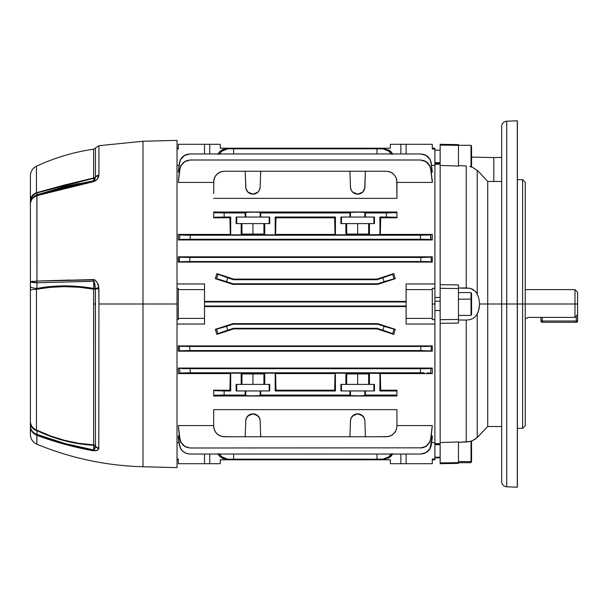 <?xml version="1.0" encoding="UTF-8"?>
<svg xmlns="http://www.w3.org/2000/svg" width="608" height="608" viewBox="0 0 608 608"><rect width="100%" height="100%" fill="white"/><g stroke="black" fill="none" stroke-linecap="round" stroke-linejoin="round"><path stroke-width="0.91" d="M357.679 194.165A7.197 7.197 0 0 0 359.039 194.036M396.948 193.602L396.948 181.731L396.948 198.368L213.674 198.368L396.948 198.368L396.743 179.687L396.15 177.726L393.878 174.329L392.289 173.022L388.52 171.456L390.48 172.056L386.475 171.258L365.423 171.258L364.686 188.586L362.672 192.143L359.047 194.036A7.197 7.197 0 0 0 364.868 187.218L364.253 189.894L362.672 192.143L357.671 194.165L354.973 193.64L352.67 192.143L351.097 189.894L350.474 187.218L349.919 171.258L379.924 171.258M252.951 194.165A7.197 7.197 0 0 0 259.517 189.901M259.525 189.894A7.197 7.197 0 0 0 260.14 187.218L259.525 189.894L257.944 192.143L252.943 194.165L250.245 193.64L247.942 192.143L245.928 188.586L245.191 171.258L349.919 171.258L260.695 171.258L260.14 187.218L259.525 189.894L257.944 192.143L255.641 193.64L252.943 194.165L247.942 192.143L246.369 189.894L245.754 187.218A7.197 7.197 0 0 0 252.943 194.165L254.319 194.036M434.91 288.336L432.288 288.336L434.91 288.336L434.91 165.368L431.619 165.368L434.91 165.368L434.91 149.006L432.288 149.006L432.288 144.294L406.106 144.294L432.288 144.294L432.288 149.006L434.91 149.006L434.91 148.215L434.91 283.951L406.106 283.951L434.91 283.951L434.91 304L432.288 304L434.91 304L434.91 288.336M220.218 144.294L220.354 148.215L220.218 144.294L209.745 144.294L220.218 144.294M209.745 454.039L209.745 463.706L220.218 463.706L220.354 459.785L220.218 463.706L178.326 463.706L178.326 458.994L177.019 458.994L178.326 458.994L178.326 463.706L204.508 463.706L204.508 454.039L204.508 463.706L209.745 463.706L209.745 454.039M334.636 217.793L335 232.887L334.636 217.793L275.979 217.793L275.204 217.01L275.204 234.817L230.69 234.817L230.69 217.01L224.147 217.01L224.147 212.952L245.191 212.952L245.191 217.056L236.155 217.056L236.155 223.6L241.178 223.6L241.178 234.072L264.716 234.072L264.716 223.6L269.739 223.6L269.739 217.056L260.695 217.056L260.695 212.952L349.919 212.952L349.919 217.056L340.883 217.056L340.883 223.6L345.906 223.6L345.906 234.072L369.436 234.072L369.436 223.6L374.467 223.6L374.467 217.056L365.423 217.056L365.423 212.952L386.475 212.952L386.475 217.01L379.924 217.01L379.924 234.817L335.418 234.817L335.418 217.01L275.204 217.01L335.418 217.01L334.636 217.793L275.979 217.793L275.591 234.422L275.979 217.793L275.204 217.01L275.204 234.817L275.591 234.422L335.031 234.422L334.636 217.793L335.418 234.817L432.288 234.422L432.288 239.947L178.326 239.947L178.326 234.422L230.303 234.422L229.908 217.793L230.69 234.817L275.204 234.817L275.591 234.422L335.031 234.422L335.418 234.817L335.418 217.01L334.636 217.793M183.434 235.114L178.326 234.422L230.303 234.422L230.69 234.817L230.69 217.01L229.908 217.793L213.674 217.793L213.674 212.587L213.674 217.375L230.69 217.01L229.908 217.793L213.674 217.793L214.472 217.238L224.147 217.01L224.147 212.952L214.472 212.724L213.674 212.587L213.674 212.01L396.948 212.01L396.948 217.375L396.948 212.587L365.423 212.952L364.686 212.344L359.047 212.154L351.097 212.298L349.919 212.952L260.695 212.952L259.958 212.344L254.319 212.154L246.369 212.298L245.191 212.952L213.674 212.587L213.674 212.01L396.948 212.01L396.948 212.587L396.15 212.724L386.475 212.952L386.475 217.01L396.15 217.238L396.948 217.793L380.707 217.793L379.924 217.01L396.948 217.375L396.948 217.793L380.707 217.793L380.319 234.422L432.288 234.422L429.514 235.015M215.338 278.677L232.894 284.354L215.338 278.677L216.836 273.585L215.338 278.677L232.894 284.354L232.986 283.776L377.629 283.776L377.72 284.354L232.894 284.354L232.986 283.776L226.51 281.671L227.764 277.81L233.632 279.718L233.723 279.11L216.836 273.585L233.723 279.11L376.892 279.11L393.779 273.585L395.284 278.677L377.72 284.354L232.894 284.354L215.338 278.677L216.554 278.768L215.338 278.677L216.836 273.585L233.632 279.718L376.99 279.718L233.632 279.718L233.723 279.11L376.892 279.11L376.99 279.718L382.85 277.81L384.104 281.671L377.629 283.776L232.986 283.776L216.554 278.768L217.998 274.307L216.836 273.585L215.338 278.677M179.003 165.368L177.019 165.368L179.003 165.368M204.508 301.424L406.106 301.424L204.508 301.424M177.019 283.951L204.508 283.951L204.508 289.598L178.326 289.598L178.326 288.336L177.019 288.336L178.326 288.336L178.326 289.598L204.508 289.598L204.508 324.049L177.019 324.049L204.508 324.049L204.508 318.402L178.326 318.402L204.508 318.402L204.508 283.951L177.019 283.951M432.288 179.428L432.288 182.43L396.948 182.43L432.288 182.43L430.684 169.176L429.56 165.581L425.706 161.508L420.288 160.003L190.327 160.003L184.923 161.5L181.062 165.581L179.938 169.176L178.326 182.43L179.641 169.161L180.789 165.566L184.65 161.5L190.068 160.003L420.546 160.003L425.957 161.5L429.826 165.566L430.973 169.161L432.288 182.43L432.288 179.428M213.674 182.43L178.326 182.43L213.674 182.43M178.326 172.11L179.322 163.035L180.477 159.478L184.33 155.45L189.894 153.961L184.52 155.443L180.667 159.486L179.52 163.05L178.326 172.11L179.261 172.11L178.326 172.11L179.322 163.035L178.326 172.11M432.288 172.11L431.353 172.11L432.288 172.11L431.102 163.05L429.955 159.486L426.109 155.45L420.728 153.961L189.894 153.961L420.896 153.961L426.276 155.443L430.137 159.471L431.3 163.035L432.288 172.11M180.675 257.268L178.326 256.827L432.288 256.827L432.288 262.094L178.326 262.094L178.326 256.827L432.288 256.827L424.072 257.442M406.106 306.576L204.508 306.576L406.106 306.576M434.91 324.049L406.106 324.049L434.91 324.049L434.91 319.664L432.288 319.664L432.288 318.402L406.106 318.402L406.106 324.049L406.106 318.402L432.288 318.402L432.288 288.336L432.288 289.598L406.106 289.598L432.288 289.598L432.288 319.664L434.91 319.664L434.91 304L434.91 442.632L431.619 442.632L434.91 442.632L434.91 324.049M177.019 442.632L179.003 442.632L177.019 442.632M190.068 447.997L184.665 446.5L180.789 442.434L179.641 438.839L178.326 425.57L213.674 425.57L178.326 425.57L179.641 438.839L180.789 442.434L184.665 446.5L190.068 447.997L184.908 446.492L181.062 442.419L179.938 438.824L178.326 425.57L179.641 438.839L181.062 442.419L183.388 445.383L186.618 447.321L190.327 447.997L422.438 447.83L425.965 446.5L429.826 442.434L430.973 438.839L432.288 425.57L430.973 438.839L429.56 442.419L425.699 446.5L420.288 447.997L425.965 446.5L429.826 442.434L430.684 438.824L429.56 442.419L427.226 445.383L423.996 447.321L420.546 447.997M396.948 425.57L432.288 425.57L430.684 438.824L432.288 425.57L396.948 425.57M230.69 436.742L222.102 436.544L218.325 434.978L215.437 432.09L213.872 428.313L213.674 426.269L213.674 409.632L396.948 409.632L396.948 426.269L396.15 430.274L395.177 432.09L392.289 434.978L388.52 436.544L379.924 436.742M178.326 435.89L179.261 435.89L178.326 435.89L178.326 437.654L179.52 444.95L178.326 435.89M420.896 454.039L424.414 453.37L427.622 451.448L429.955 448.514L431.102 444.95L432.288 435.89L431.353 435.89L432.288 435.89L432.288 437.654L429.955 448.514L426.102 452.557L420.728 454.039L189.894 454.039L186.208 453.37L182.993 451.448L180.66 448.514L179.322 444.965L180.477 448.529L182.818 451.448L186.033 453.37L189.719 454.039L420.896 454.039L424.589 453.37L429.104 450.087L430.882 446.796L432.288 437.654L431.3 444.965L430.137 448.522L427.804 451.448L424.589 453.37L420.896 454.039L189.719 454.039L186.208 453.37L182.993 451.448L180.66 448.514L179.52 444.95L180.477 448.529L182.818 451.448L186.033 453.37L189.719 454.039M429.962 346.302L432.288 345.906L178.326 345.906L432.288 345.906L432.288 351.173L178.326 351.173L178.326 345.906L182.864 346.393M429.651 368.554L432.288 368.053L432.288 373.578L380.319 373.578L380.707 390.207L396.948 390.207L380.707 390.207L380.35 375.113L380.707 390.207L379.924 390.99L379.924 373.183L335.418 373.183L335.418 390.99L275.204 390.99L275.204 373.183L230.69 373.183L230.69 390.99L224.147 390.99L224.147 395.048L245.191 395.048L245.191 390.944L236.155 390.944L236.155 384.4L241.178 384.4L241.178 373.928L264.716 373.928L264.716 384.4L269.739 384.4L269.739 390.944L260.695 390.944L260.695 395.048L349.919 395.048L349.919 390.944L340.883 390.944L340.883 384.4L345.906 384.4L345.906 373.928L369.436 373.928L369.436 384.4L374.467 384.4L374.467 390.944L365.423 390.944L365.423 395.048L396.948 395.048L396.948 390.99L379.924 390.99L396.948 390.99L396.948 390.207L396.948 395.048L365.423 395.048L364.686 395.656L359.047 395.846L351.097 395.702L349.919 395.048L260.695 395.048L259.958 395.656L254.319 395.846L246.369 395.702L245.191 395.048L222.102 395.056L214.472 395.276L213.674 395.413L213.674 395.99L396.948 395.99L213.674 395.99L213.674 390.625L230.69 390.99L229.908 390.207L230.303 373.578L178.326 373.578L178.326 368.053L432.288 368.053L178.326 368.053L184.665 368.684M213.674 390.207L229.908 390.207L213.674 390.207L213.674 390.625L213.674 390.207M216.836 334.415L215.338 329.323L232.894 323.646L377.72 323.646L395.284 329.323L393.779 334.415L376.892 328.89L233.723 328.89L216.836 334.415L233.723 328.89L376.892 328.89L376.99 328.282L233.632 328.282L233.723 328.89L216.836 334.415L233.632 328.282L376.99 328.282L382.85 330.19L384.104 326.329L377.629 324.224L377.72 323.646L232.894 323.646L215.338 329.323L216.836 334.415L215.338 329.323L232.894 323.646L232.986 324.224L377.629 324.224L232.986 324.224L226.51 326.329L227.764 330.19L233.632 328.282L233.723 328.89L216.836 334.415L215.338 329.323L232.894 323.646L232.986 324.224L226.51 326.329L215.338 329.323L216.554 329.232L217.998 333.693L216.836 334.415M424.072 372.818L180.333 373.046L178.326 373.578L230.303 373.578L229.908 390.207L230.69 390.99L230.69 373.183L275.204 373.183L275.979 390.207L275.591 373.578L335.031 373.578L275.591 373.578L275.204 373.183L275.204 390.99L335.418 390.99L334.636 390.207L275.979 390.207L275.204 390.99L275.979 390.207L334.636 390.207L335.418 373.183L432.288 373.578L427.173 372.886M335 375.113L334.636 390.207L335.418 390.99L335.418 373.183L334.636 390.207L335 375.113M177.019 319.664L178.326 319.664L178.326 289.598L178.326 319.664L177.019 319.664M177.019 149.006L178.326 149.006L178.326 144.294L204.508 144.294L204.508 153.961L204.508 144.294L209.745 144.294L178.326 144.294L178.326 149.006L177.019 149.006M230.69 171.258L245.191 171.258L224.147 171.258L222.102 171.456L224.147 171.258L220.134 172.056L218.325 173.022L215.437 175.91L213.872 179.687L213.674 193.602M245.754 420.782L246.369 418.106L247.942 415.857L252.943 413.835A7.197 7.197 0 0 0 245.754 420.782L245.191 436.742L386.475 436.742L365.423 436.742L364.868 420.782L364.253 418.106L361.593 414.998L357.671 413.835L353.75 414.998L351.097 418.106L350.474 420.782L349.919 436.742L260.695 436.742L260.14 420.782L259.525 418.106L256.865 414.998L252.943 413.835L249.022 414.998L246.369 418.106L245.754 420.782L245.191 436.742L224.147 436.742L260.695 436.742L260.14 420.782A7.197 7.197 0 0 0 259.525 418.106L260.14 420.782M222.102 436.544L224.147 436.742L220.134 435.944L216.737 433.671L214.472 430.274L213.674 426.269L213.674 409.632L396.948 409.632L396.948 426.269L396.15 430.274L393.878 433.671L390.48 435.944L386.475 436.742L390.48 435.944M356.296 413.964A7.197 7.197 0 0 0 350.474 420.782L351.097 418.106L352.67 415.857L357.671 413.835A7.197 7.197 0 0 0 356.303 413.964L357.671 413.835L362.672 415.857L364.253 418.106L364.868 420.782A7.197 7.197 0 0 0 359.054 413.964M259.958 395.656L259.525 395.702L260.14 395.603L260.14 390.944L260.14 395.603L260.695 395.048L260.695 390.944L260.14 390.944L269.739 390.944L269.739 384.4L263.94 384.4L263.94 373.928L263.94 384.4L252.943 384.4L252.943 373.928L252.943 384.4L241.946 384.4L241.946 373.928L241.946 384.4L241.178 384.4L241.178 373.928L264.716 373.928L264.716 384.4L236.155 384.4L236.155 390.944L245.754 390.944L245.191 390.944L245.191 395.048L245.754 395.603L245.754 390.944L260.14 390.944L245.754 390.944L245.754 395.603L246.369 395.702L245.928 395.656M264.716 234.072L264.716 223.6L263.94 223.6L263.94 234.072L263.94 223.6L252.943 223.6L252.943 234.072L252.943 223.6L241.178 223.6L241.178 234.072L264.716 234.072M241.946 234.072L241.946 223.6L241.946 234.072M340.883 217.056L374.467 217.056L374.467 223.6L368.668 223.6L368.668 234.072L368.668 223.6L345.906 223.6L345.906 234.072L369.436 234.072L369.436 223.6L357.671 223.6L357.671 234.072L357.671 223.6L346.674 223.6L346.674 234.072L346.674 223.6L340.883 223.6L340.883 217.056M236.155 217.056L269.739 217.056L269.739 223.6L236.155 223.6L236.155 217.056M182.833 368.63L420.546 368.737L432.288 368.053L430.973 368.418L430.684 373.114L432.288 373.578L432.288 368.053L430.966 368.524M180.705 350.725L179.52 350.854L179.322 346.165L178.326 345.906L187.834 346.476L420.918 346.476M189.65 346.476L189.894 350.535L179.93 350.793M430.282 234.954L186.534 235.182M425.957 239.316L432.288 239.947L178.326 239.947L180.964 239.446M179.641 239.582L179.938 234.886L179.641 239.582L180.789 239.461L179.641 239.582L179.938 234.886L178.326 234.422L178.326 239.947L190.068 239.263L420.911 239.263M181.83 239.408L184.733 239.316M420.797 257.465L189.81 257.465M181.518 261.66L422.78 261.524L432.288 262.094L178.326 262.094L182.848 261.607M425.874 368.684L428.784 368.592M424.536 346.454L432.288 345.906L431.3 346.165L431.102 350.854L189.894 350.535L420.728 350.535L420.896 346.476L424.582 346.454L181.336 346.332M427.758 346.393L429.096 346.34M420.789 350.535L432.288 351.173L431.102 350.854L431.3 346.165L432.288 345.906L432.288 351.173L178.326 351.173L179.52 350.854L178.326 351.173L178.326 345.906L179.679 346.218M428.792 239.408L432.288 239.947L432.288 234.422L429.56 235.015L420.288 235.205L420.546 239.263L190.068 239.263L190.327 235.205L420.288 235.205L420.546 239.263L424.422 239.294M420.546 239.263L427.781 239.37M422.674 257.458L420.728 257.465L420.896 261.524L189.719 261.524L189.894 257.465L178.326 256.827L178.326 262.094L180.477 261.714L178.326 262.094L179.322 261.835L179.52 257.146M429.104 261.66L432.288 262.094L431.3 261.835L432.288 262.094L432.288 256.827L431.102 257.146L431.3 261.835L431.102 257.184M432.288 463.706L390.397 463.706L432.288 463.706L432.288 458.994L434.91 458.994L434.91 442.632L434.91 458.994L432.288 458.994L432.288 463.706M390.397 144.294L406.106 144.294L406.106 153.961L406.106 144.294L400.87 144.294L400.87 153.961L400.87 144.294L390.397 144.294L390.26 148.215M406.106 454.039L406.106 463.706L406.106 454.039M406.106 283.951L406.106 318.402L406.106 283.951M384.104 148.8L389.211 150.267L390.67 151.369L384.104 148.8L382.85 148.8L389.356 151.369L391.544 154.272L387.927 150.267L382.85 148.8L376.99 148.8L376.96 153.961L376.99 148.8L233.632 148.8L233.662 153.961L233.632 148.8L377.629 148.8M209.745 153.961L209.745 144.294L209.745 153.961M204.508 306.029L406.106 306.029L204.508 306.029M406.106 301.971L204.508 301.971L406.106 301.971M232.986 148.8L226.51 148.8L233.632 148.8L226.51 148.8L223.014 149.462L219.952 151.369L217.702 154.272L219.952 151.369L226.51 148.8M232.986 459.2L377.629 459.2M227.764 459.2L221.259 456.631L219.07 453.728L222.688 457.733L227.764 459.2L223.014 458.538L219.952 456.631L226.51 459.2L233.632 459.2L233.662 454.039L233.632 459.2L376.99 459.2L376.96 454.039L376.99 459.2L384.104 459.2L389.211 457.733L392.92 453.728L390.67 456.631L384.104 459.2M400.87 454.039L400.87 463.706L400.87 454.039M220.157 148.215L390.458 148.215L220.157 148.215M390.458 459.785L220.157 459.785L390.458 459.785M364.686 212.344L363.569 212.26M361.593 212.192L360.369 212.169M359.047 212.154L364.868 212.397L364.868 217.056L350.474 217.056L350.474 212.397L357.671 212.154L350.474 212.397L349.919 212.952L349.919 217.056L350.474 217.056L350.474 212.397M356.296 212.154L352.67 212.222M259.958 212.344L259.525 212.298L260.14 212.397L260.14 217.056L245.754 217.056L245.754 212.397L246.369 212.298L245.928 212.344M255.641 212.169L254.319 212.154M250.245 212.169L251.575 212.154M247.046 212.26L245.191 212.952L245.191 217.056L245.754 217.056L245.754 212.397M222.118 171.456L220.134 172.056L216.737 174.329L214.472 177.726L213.674 181.731M359.047 194.036L357.671 194.165L352.67 192.143L351.097 189.894A7.197 7.197 0 0 0 357.671 194.165M396.948 395.99L396.948 395.048L396.948 395.99M364.686 395.656L363.569 395.74M361.593 395.808L360.369 395.831M359.047 395.846L350.474 395.603L350.474 390.944L340.883 390.944L340.883 384.4L345.906 384.4L345.906 373.928L369.436 373.928L369.436 384.4L368.668 384.4L368.668 373.928L368.668 384.4L357.671 384.4L357.671 373.928L357.671 384.4L346.674 384.4L346.674 373.928L346.674 384.4L345.906 384.4L374.467 384.4L374.467 390.944L350.474 390.944L364.868 390.944L364.868 395.603L357.671 395.846L364.868 395.603L364.868 390.944L365.423 390.944L365.423 395.048L364.868 395.603M356.296 395.846L357.671 395.846M255.641 395.831L254.319 395.846M260.14 395.603L251.575 395.846M250.245 395.831L245.754 395.603M247.046 395.74L247.942 395.778M178.326 437.654L179.322 444.965L178.326 437.654M180.789 239.461L190.068 239.263L190.327 235.205L183.449 235.121M431.292 261.744L427.804 261.607L430.882 261.774M431.102 257.146L422.598 257.458M182.818 261.607L189.719 261.524L189.894 257.465L420.728 257.465L420.896 261.524L427.796 261.607M420.546 160.003L424.004 160.679L427.226 162.617L429.56 165.581L430.684 169.176L429.826 165.566L427.485 162.617L424.255 160.679L420.546 160.003L190.068 160.003L184.65 161.5L180.789 165.566L179.641 169.161L178.326 182.43L179.641 169.161L181.062 165.581L183.388 162.617L186.618 160.679L190.068 160.003M179.656 368.577L179.938 373.114L179.641 368.418L178.326 368.053L179.641 368.418L178.326 368.053L178.326 373.578L180.34 373.046M230.303 373.578L229.908 390.207M181.062 372.985L190.327 372.795L190.068 368.737L190.327 372.795L420.288 372.795L420.546 368.737L181.822 368.592M420.896 153.961L424.414 154.63L427.629 156.552L429.955 159.486L431.102 163.05L430.137 159.471L427.804 156.552L424.582 154.63L420.896 153.961L189.719 153.961L186.033 154.63L182.818 156.552L180.477 159.478L179.52 163.05L180.667 159.486L182.993 156.552L186.208 154.63L189.719 153.961M179.74 346.226L180.477 346.286L179.322 346.165L179.52 350.854L189.894 350.535L189.704 346.476M432.288 239.947L430.973 239.582L432.288 239.947M424.255 239.286L430.973 239.582L430.684 234.886L430.677 239.537M396.948 414.398L396.948 426.269M213.674 426.269L213.674 414.398M391.544 453.728L387.927 457.733L382.85 459.2L389.356 456.631L391.544 453.728M393.779 334.415L376.99 328.282L376.892 328.89L393.779 334.415L392.616 333.693L394.068 329.232L395.284 329.323L377.72 323.646L377.629 324.224L384.104 326.329L395.284 329.323L393.779 334.415M390.67 151.369L392.92 154.272L390.67 151.369M376.99 279.718L376.892 279.11L393.779 273.585L376.99 279.718M395.284 278.677L377.72 284.354L377.629 283.776L384.104 281.671L395.284 278.677L393.779 273.585L392.616 274.307L394.068 278.768L395.284 278.677M219.07 154.272L222.688 150.267L227.764 148.8L221.259 151.369L219.07 154.272M233.723 279.11L216.836 273.585L233.723 279.11M219.952 456.631L217.702 453.728L219.952 456.631M434.91 459.785L434.91 458.994L434.91 459.785L432.288 459.785M380.707 217.793L379.924 217.01L379.924 234.817L380.707 217.793M229.908 217.793L230.303 234.422M275.591 234.422L275.979 217.793M275.979 390.207L275.591 373.578M379.924 373.183L379.924 390.99L380.707 390.207L379.924 373.183M275.705 378.928L275.758 381.482M275.758 226.518L275.698 229.459M257.944 212.222L252.943 212.154L257.944 212.222M260.695 212.952L260.14 212.397L260.14 217.056L260.695 217.056L260.695 212.952M365.423 212.952L364.868 212.397L364.868 217.056L365.423 217.056L365.423 212.952M349.919 395.048L349.919 390.944L350.474 390.944L350.474 395.603L349.919 395.048M373.897 217.056L373.897 223.6L373.897 217.056M341.453 223.6L341.453 217.056L341.453 223.6M269.169 217.056L269.169 223.6L269.169 217.056M236.725 223.6L236.725 217.056L236.725 223.6M373.897 384.4L373.897 390.944L373.897 384.4M341.453 390.944L341.453 384.4L341.453 390.944M269.169 384.4L269.169 390.944L269.169 384.4M236.725 390.944L236.725 384.4L236.725 390.944M350.474 420.782L349.919 436.742L365.423 436.742L364.868 420.782M252.943 395.846L259.525 395.702M350.474 395.603L352.67 395.778M252.943 413.835L257.944 415.857L259.525 418.106M259.517 418.099A7.197 7.197 0 0 0 252.951 413.835M359.039 413.964A7.197 7.197 0 0 0 357.679 413.835M364.868 187.218L365.423 171.258L349.919 171.258L350.474 187.218A7.197 7.197 0 0 0 351.09 189.894L350.474 187.218M260.14 187.218L260.695 171.258L245.191 171.258L245.754 187.218M252.943 212.154L247.942 212.222M260.14 212.397L259.525 212.298M364.868 212.397L357.671 212.154M183.335 235.114L179.938 234.886M183.114 239.354L182.286 239.385M219.952 279.634L226.51 281.671L227.764 277.81L217.998 274.307L216.554 278.768L219.914 279.619M221.259 332.401L227.764 330.19L226.51 326.329L216.554 329.232L217.998 333.693L221.228 332.409M182.24 346.37L182.818 346.393M224.147 395.048L224.147 390.99L213.674 390.625L213.674 395.413L224.147 395.048M189.894 257.465L180.66 257.268M179.322 261.835L180.477 261.714M186.618 235.182L183.388 235.114M429.826 368.539L428.336 368.615M430.852 370.432L430.783 371.549M430.137 346.286L429.278 346.332M431.3 346.165L431.102 350.854M429.826 239.461L428.898 239.408M430.684 234.886L430.829 237.234M390.48 172.056L393.878 174.329L396.15 177.726L396.948 181.731M382.85 277.81L384.104 281.671L394.068 278.768L392.616 274.307L382.85 277.81M384.104 326.329L382.85 330.19L392.616 333.693L394.068 329.232L384.104 326.329M424.414 257.435L420.728 257.465M427.804 346.393L424.582 346.454M420.896 346.476L420.728 350.535M427.485 368.646L420.546 368.737L420.288 372.795L424.004 372.818M427.226 372.886L430.684 373.114L430.973 368.418M576.293 316L576.293 321.016L542.252 321.016L542.252 317.414L542.252 322.324L576.293 322.324A1.307 1.307 0 0 0 577.6 321.016L577.6 304L525.236 304L574.986 304L574.986 317.414L574.986 304L577.6 304L577.6 292.22L577.6 321.016A1.307 1.307 0 0 1 576.293 322.324L576.293 321.016L577.6 321.016L576.293 321.016L576.293 322.324L542.252 322.324L542.252 321.016L540.945 321.016L540.945 317.414L540.945 321.016L576.293 321.016L576.293 316M540.945 321.016L542.252 322.324A1.307 1.307 0 0 1 540.945 321.016M527.797 317.414L574.986 317.414L577.6 314.556L574.986 317.414L527.797 317.414L526.908 318.402L525.236 318.402M525.236 289.598L574.986 289.598L574.986 304L574.986 289.598L577.6 292.22M517.294 120.825L506.73 121.19L506.73 304L517.294 304L517.294 120.825L517.294 487.175L517.385 120.817L517.385 487.183L517.294 304L525.236 304L525.236 182.256L525.236 425.744L525.236 304L522.622 304L522.622 428.366L522.622 304L517.385 304L517.385 487.183L517.385 304L506.73 304L506.73 486.81L506.73 304L501.676 304L501.676 481.574L501.676 304L487.722 304L487.722 426.527L487.722 304L479.598 304L478.519 310.772M506.73 304L506.73 486.81C503.644 486.415 501.965 484.667 501.676 481.574L501.676 126.426L501.676 304L506.73 304L506.73 121.19L506.73 304M478.215 311.638L477.227 313.918L477.227 437.555L487.722 426.527L501.676 426.527M469.718 288.291L466.222 287.934L466.222 165.954L466.222 287.934L458.47 288.025L469.703 288.283L472.849 289.454L475.403 291.422L477.227 294.082L477.227 170.445L479.598 172.649L477.227 170.445L477.227 294.082L478.967 298.809L479.598 304L487.722 304L487.722 181.473L487.722 304L501.676 304L501.676 126.426C501.965 123.333 503.644 121.585 506.73 121.19M440.146 284.696L440.146 165.452L440.146 284.696L458.47 284.916L440.146 284.696L440.146 288.291L458.47 288.564L458.47 284.916L458.47 288.564L440.146 288.291L440.146 442.548L440.146 323.304L458.47 323.084L440.146 323.304L440.146 319.709L458.47 319.436L440.146 319.709L440.146 284.696M434.91 443.551L440.146 443.741L434.91 443.551M458.47 144.613L458.47 166.068L440.146 165.452L440.146 144.294L440.146 165.452L458.47 166.068L458.47 145.358L440.146 145.069L458.47 145.358L458.47 144.613L440.146 144.294M466.222 165.954L458.47 165.672L466.222 165.954M477.227 170.445L472.872 167.527L469.718 166.432L472.872 167.527L477.227 170.445M466.222 320.066L469.703 319.717L472.864 318.539L469.718 319.709L466.222 320.066L458.47 319.975L466.222 320.066L466.222 442.046L466.222 320.066L469.71 319.709L466.222 320.066M478.967 435.936L475.403 439.029L471.344 441.089L467.985 441.894L458.47 442.328L469.703 441.568L472.849 440.481L477.227 437.555L477.227 313.918L475.403 316.578L472.872 318.539L469.718 319.709M475.395 439.029L474.392 439.675M476.619 292.995L475.433 291.46M472.872 289.461L471.352 288.77L475.403 291.422L477.227 294.082L478.967 298.809L479.598 304L478.967 309.198L477.227 313.918L475.41 316.563L472.872 318.539M471.58 288.861L470.341 288.443M440.146 442.548L458.47 441.932L440.146 442.548L440.146 462.931L458.47 462.642L458.47 441.932L458.47 462.642L440.146 462.931L440.146 463.706L440.146 442.548M458.47 463.387L458.47 462.642L458.47 463.387L440.146 463.706M471.565 157.122L493.818 157.563L471.565 157.122M493.818 181.473L493.818 157.563L501.676 157.404L493.818 157.563L493.818 181.473M458.47 323.084L458.47 288.564L440.146 288.291L458.47 288.564L458.47 319.436L440.146 319.709L458.47 319.436L458.47 323.084M466.222 287.934L469.703 288.283M475.403 316.578L477.227 313.918M469.703 319.717L472.849 318.546M522.622 304L522.622 179.634L522.622 304M434.91 457.201L440.146 457.201L434.91 457.201M458.47 462.688L471.018 462.688L471.565 460.758L471.018 461.609L458.47 461.609L471.018 461.609L471.018 441.195L471.018 461.609L471.565 460.758L471.565 441.005M471.565 461.746L471.565 440.922M94.635 282.872L95.433 289.028L93.609 289.142A2.614 0.41 100 0 0 93.655 288.891L95.433 288.891L93.655 288.891A2.614 0.41 100 0 0 93.723 288.45L93.723 281.268L36.997 282.766L36.974 288.45L50.677 286.543L36.974 288.45C55.161 285.038 74.077 285.038 93.723 288.45L93.723 281.268L94.339 281.945L93.723 281.268A5.236 1.003 89 0 1 93.693 279.581L93.685 279.581M78.972 287.242L93.609 289.142L78.972 287.242L64.471 286.649L50.244 287.333L36.45 289.286L36.45 429.993C54.743 438.801 73.804 443.772 93.609 444.881L78.972 443.346L93.609 444.881A2.614 2.379 180 0 1 95.433 445.945A2.614 2.379 0 0 0 93.609 444.881L93.609 304L95.433 304L95.433 445.945L94.992 448.218L95.395 446.105A2.614 2.006 0 0 0 93.723 445.269L79.207 443.772L64.813 440.808L50.677 436.415L36.974 430.646L36.997 434.439L64.927 443.49L93.723 449.958L93.723 445.269A2.614 2.006 180 0 1 95.395 446.105A5.236 4.75 29.9 0 0 98.792 448.544L97.265 450.216L93.693 450.809C85.812 449.494 76.213 447.344 64.881 444.342C53.443 441.112 44.126 438.094 36.936 435.298L36.868 444.22L36.868 435.267L34.23 433.846L32.285 431.938M177.019 140.364L142.979 141.254L142.979 304L177.019 304L177.019 140.364L177.019 467.636L177.019 304L142.979 304L142.979 466.746L142.979 304L98.922 304L98.792 448.544L98.922 304L142.979 304L142.979 466.746C106.233 465.728 70.862 458.219 36.868 444.22C32.764 442.297 30.605 439.075 30.4 434.545L30.4 177.308M30.4 176.115L30.4 200.382A10.473 8.459 -0 0 1 36.45 192.721L64.471 185.03L93.609 177.977L93.609 149.188L95.433 148.018L95.433 177.019A2.614 2.128 0 0 1 93.609 177.977L93.609 149.188C73.72 152.068 54.667 157.746 36.45 166.22L36.45 192.721L36.974 192.903L36.997 194.796L64.927 186.641L93.723 180.774L93.723 178.281L64.813 185.296L36.974 192.903L93.723 178.281A2.614 2.462 180 0 0 95.395 177.262L94.992 179.003L95.395 177.262A2.614 2.462 0 0 1 93.723 178.281L93.609 177.977A2.614 2.128 180 0 0 95.433 177.019L93.723 180.774L93.723 178.281L36.45 192.721L93.723 178.281M70.399 280.037L36.868 281.056L94.909 279.878L97.265 282.75L98.792 287.584L98.922 304L98.922 288.808A5.236 0.502 0 0 0 95.433 289.028L95.433 304L93.609 304L93.609 289.142L95.433 289.028A5.236 0.502 0 0 1 98.922 288.808L98.792 287.584C98.473 283.723 96.771 281.056 93.693 279.581A5.236 1.003 -91 0 0 93.723 281.268A5.236 1.003 -91 0 1 93.693 279.581L36.936 281.056A5.236 1.999 87.9 0 0 36.997 282.766L93.723 281.268L95.395 288.633A2.614 0.456 0 0 0 93.723 288.45A2.614 0.456 180 0 1 95.395 288.633A5.236 0.722 -12.2 0 1 98.792 287.584A5.236 0.722 167.8 0 0 95.395 288.633L95.433 445.945A5.236 4.765 0 0 0 98.922 448.058A5.236 4.765 180 0 1 95.433 445.945L93.723 449.958L93.723 445.269C74.077 444.19 55.161 439.318 36.974 430.646L50.677 436.415L64.813 440.808M94.597 179.968L93.723 180.774L36.997 194.796A5.236 1.155 71.3 0 0 36.936 195.654L36.936 195.654C44.126 193.131 53.443 190.403 64.881 187.484C53.443 190.403 44.126 193.131 36.936 195.654L36.936 281.056L36.868 195.677L93.693 181.61C85.796 182.803 76.198 184.764 64.881 187.484M142.979 141.254L98.922 145.7L95.433 148.018L95.433 177.019A5.236 4.264 0 0 1 98.922 175.134L98.922 145.7L98.922 175.134L97.265 179.033L95.897 180.568L93.693 181.61A5.236 0.578 -99.1 0 1 93.723 180.774A5.236 0.578 80.9 0 0 93.693 181.61C96.771 180.135 98.473 178.22 98.792 175.872A5.236 4.028 -160.9 0 0 95.395 177.262A5.236 4.028 19.1 0 1 98.792 175.872L98.922 175.134A5.236 4.264 180 0 0 95.433 177.019L95.008 178.965M142.979 304L142.979 141.254L142.979 304M36.982 193.306L36.45 192.721A10.473 8.459 180 0 0 30.4 200.382L30.4 421.314A10.473 9.576 0 0 0 36.45 429.993L36.974 430.646L36.45 429.993L50.244 435.852L64.471 440.321L78.972 443.346M93.609 444.881A2.614 0.593 -87 0 1 93.723 445.269A2.614 0.593 93 0 0 93.609 444.881L93.609 289.142C73.804 285.752 54.743 285.798 36.45 289.286C54.743 285.798 73.804 285.752 93.609 289.142A2.614 0.41 -80 0 0 93.655 288.891A2.614 0.41 -80 0 0 93.723 288.45L79.207 286.528L64.813 285.904L50.677 286.543L64.813 285.904M79.238 447.047L64.927 443.49M94.597 449.304L93.723 449.958C74.244 446.508 55.336 441.332 36.997 434.439L36.997 434.439A5.236 0.844 110.6 0 0 36.936 435.298C55.282 442.191 74.199 447.359 93.693 450.809C96.771 450.809 98.473 450.049 98.792 448.544A5.236 4.75 -150.1 0 1 95.395 446.105L95.008 448.172M79.238 183.411L64.927 186.641M64.813 185.296L79.207 181.701M94.985 284.711L94.878 284.058M32.171 431.786L30.514 427.91L30.4 423.297A10.473 7.919 0 0 0 36.974 430.646A10.473 7.919 180 0 1 30.4 423.297L30.4 421.314A10.473 9.576 180 0 0 36.45 429.993L36.974 430.646L36.45 429.993L36.45 289.286A10.473 1.117 180 0 0 30.4 290.305A10.473 1.117 0 0 1 36.45 289.286L36.974 288.45L36.997 282.766A5.236 1.999 -92.1 0 1 36.936 281.056M94.658 449.175L94.977 448.256M94.658 179.854L94.977 179.041M93.693 279.581A5.236 1.003 89 0 0 93.723 281.268M98.922 288.808A5.236 0.502 180 0 0 95.433 289.028M93.723 449.958A5.236 0.418 100.1 0 0 93.693 450.809A5.236 0.418 -79.9 0 1 93.723 449.958M35.902 195.267L35.31 195.578M33.562 196.84L32.992 197.395M32.209 198.322L31.707 199.059M30.4 175.712C30.582 171.38 32.596 168.218 36.45 166.22L36.45 192.721L36.974 192.903A10.473 9.895 180 0 0 30.4 202.092A10.473 9.895 0 0 1 36.974 192.903L36.997 194.796A5.236 1.155 -108.7 0 0 36.936 195.654M32.171 198.368L34.23 196.285L36.868 194.841C32.748 196.62 30.59 199.568 30.4 203.703L30.856 200.914L32.171 198.368L36.814 194.864M30.476 202.654L30.4 203.703C30.59 199.964 32.748 197.288 36.868 195.677L36.868 194.841A5.236 0.988 69.9 0 0 36.868 195.677L34.23 196.984L32.171 198.877L34.23 196.984M31.707 199.5L30.514 202.426M31.882 281.375L32.908 281.268M30.4 281.793L36.868 281.056L30.4 281.793C30.59 282.241 32.748 282.56 36.868 282.758L36.868 281.056A5.236 2.029 90.3 0 0 36.868 282.758L30.4 281.793M30.4 286.611A10.473 1.976 0 0 0 36.974 288.45A10.473 1.976 180 0 1 30.4 286.611M31.662 430.57L30.856 428.997L32.171 431.254L34.23 433.116L36.868 434.401C32.748 432.82 30.59 430.19 30.4 426.512C30.59 430.601 32.748 433.519 36.868 435.267L36.358 434.211M30.4 434.545L30.468 427.454M36.45 289.286L36.974 288.45M32.9 432.66L34.23 433.846M36.868 434.401A5.236 1.034 109.9 0 0 36.868 435.267L36.936 435.298A5.236 0.844 -69.4 0 1 36.997 434.439L36.974 430.646M30.514 427.766L30.856 428.997M434.91 444.076L440.146 444.076L434.91 444.076M434.91 301.226L440.146 301.226L434.91 301.226M471.565 314.465L471.565 299.562L471.018 299.159L458.47 299.159L471.018 299.159L471.018 292.585L471.018 299.159L471.565 299.562L471.565 293.527L471.018 292.585L458.47 292.585M458.47 315.415L471.018 315.415L471.018 299.159L471.018 315.415L471.565 314.473L471.565 293.535M440.146 162.655L434.91 162.655L440.146 162.655M471.565 167.192L471.565 166.212L471.154 166.85L471.565 166.212L471.565 146.262L471.565 166.995M458.47 145.312L471.018 145.312L471.018 166.805L471.018 145.312L471.565 146.254M178.326 148.215L177.019 148.215M178.326 459.785L177.019 459.785M390.26 459.785L390.397 463.706M432.288 148.215L434.91 148.215M517.385 428.366L522.622 428.366L525.236 425.744M517.294 487.175L506.73 486.81M440.146 164.107L434.91 164.289M479.598 172.649L487.722 181.473L501.676 181.473M517.385 179.634L522.622 179.634L525.236 182.256M440.146 444.729L434.91 444.729M440.146 457.816L434.91 457.816M177.019 467.636L142.979 466.746M440.146 297.456L434.91 297.456M440.146 310.544L434.91 310.544M440.146 163.271L434.91 163.271M440.146 150.184L434.91 150.184"/></g></svg>
